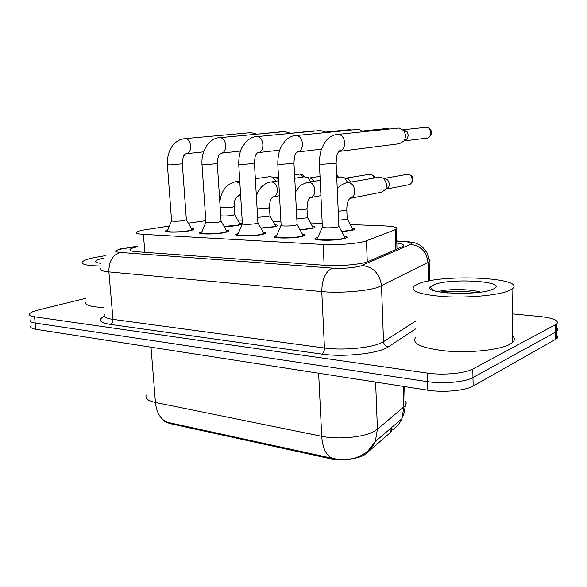 <?xml version="1.0" encoding="UTF-8"?>
<svg xmlns="http://www.w3.org/2000/svg" width="587" height="587" viewBox="0 0 587 587"><rect width="100%" height="100%" fill="white"/><g stroke="black" fill="none" stroke-linecap="round" stroke-linejoin="round"><path stroke-width="0.88" d="M352.207 228.072C354.68 228.438 355.473 228.93 354.585 229.546L352.413 230.309L341.773 231.667M312.387 226.333C314.72 226.663 315.483 227.11 314.676 227.683L312.211 228.519L300.096 229.913M274.892 224.704C277.093 224.997 277.827 225.408 277.101 225.936L274.349 226.831L260.966 228.233M239.525 223.17C241.602 223.427 242.314 223.801 241.661 224.3L238.638 225.239C234.675 225.995 229.847 226.465 224.161 226.633M344.151 236.033C346.888 236.466 347.746 237.031 346.712 237.742L344.4 238.586C335.412 241.052 310.75 240.641 315.571 238.153L317.897 237.302M302.334 233.949C304.895 234.323 305.717 234.844 304.792 235.504L302.136 236.429C293.126 238.726 270.247 238.461 274.591 236.157L276.829 235.328M263.093 231.997C265.5 232.327 266.285 232.797 265.463 233.406L262.477 234.404C253.489 236.539 232.173 236.407 236.099 234.272L238.249 233.472M226.186 230.163C228.453 230.456 229.216 230.882 228.475 231.447L225.188 232.496C216.251 234.499 196.322 234.47 199.866 232.489L201.95 231.711M191.421 228.446C193.563 228.703 194.297 229.084 193.637 229.605L190.071 230.706C181.207 232.577 162.496 232.635 165.71 230.808L167.728 230.045M169.364 226.046L143.852 229.972C140.066 230.691 137.659 231.403 136.646 232.114C135.34 233.222 137.593 233.964 143.404 234.345L323.166 244.478C337.356 245.381 360.161 243.414 366.457 240.787L396.364 229.26C398.456 227.521 394.413 226.406 384.228 225.9L350.278 224.535M163.956 421.092L169.628 423.521L329.204 458.484C341.363 461.353 360.741 458.763 366.134 453.626L390.311 432.612L391.375 431.43L391.265 427.864M205.824 220.668L188.339 223.17M322.212 223.405L310.501 222.928M280.931 221.739L273.043 221.424M242.16 220.176L237.706 219.993M146.339 395.102C144.776 398.324 147.814 400.782 155.445 402.477C156.582 412.822 160.567 419.434 167.398 422.302L332.389 458.352C340.203 460.054 347.9 459.922 355.495 457.948M512.326 313.869L539.945 316.51C553.629 318.066 559.228 320.553 556.747 323.987L472.814 369.018L472.975 377.544C465.256 382.078 442.958 384.111 427.439 381.645L35.198 323.041C31.016 322.366 29.35 321.324 30.216 319.915C29.35 321.324 31.016 322.366 35.198 323.041L427.439 381.645C442.958 384.111 465.256 382.078 472.975 377.544L555.449 332.242L472.975 377.544L473.144 386.041C465.432 390.693 443.17 392.74 427.681 390.179L35.836 329.278C31.647 328.581 29.988 327.502 30.847 326.049M556.762 328.133C557.907 329.197 557.907 330.261 556.769 331.332L555.449 332.242L556.769 331.332C557.907 330.261 557.907 329.197 556.762 328.133M391.375 431.43L391.478 427.681M364.072 453.978L364.564 453.597M556.784 335.368C557.929 336.461 557.936 337.562 556.792 338.655L473.144 386.041M137.835 246.716L137.563 246.767C133.704 247.56 131.261 248.367 130.241 249.182C128.964 250.422 131.18 251.265 136.896 251.735L324.919 265.317C339.213 266.461 362.142 264.377 368.438 261.406L402.946 246.415C404.744 244.984 402.697 243.869 396.819 243.069M472.814 369.018C465.073 373.435 442.737 375.445 427.197 373.075L34.567 316.789C30.377 316.144 28.712 315.131 29.585 313.759C30.619 312.445 33.62 311.161 38.581 309.921L85.775 298.291M315.593 238.623L315.204 238.601M167.361 230.728C164.529 232.342 181.016 232.291 188.838 230.64L192 229.671L191.736 228.974M167.405 164.844L171.558 220.58C169.863 221.482 179.732 221.409 184.45 220.477L186.343 219.597M250.84 132.647L253.877 133.344L255.074 134.357M280.924 131.818L257.069 134.174M224.036 226.428L237.39 225.188L240.061 224.351L239.819 223.684M220.719 215.789C224.146 216.155 228.248 215.979 233.032 215.268L234.646 214.475M269.675 176.628L272.684 177.127L275.897 181.192M275.274 177.773L276.954 178.184L278.649 179.805M201.554 232.423C198.428 234.169 215.994 234.191 223.889 232.43L226.795 231.498L226.509 230.72M202.001 164.654L205.92 222.011C204.041 222.987 214.556 222.95 219.311 221.959L221.064 221.064M284.614 131.613L288.151 132.515L289.23 133.498M314.192 130.798L291.255 133.293M237.83 234.213C234.374 236.099 253.151 236.216 261.09 234.33L263.739 233.45L263.416 232.577M238.733 164.455L242.372 223.53C240.303 224.579 251.537 224.594 256.328 223.537L257.942 223.038L257.92 222.627M320.275 130.512L324.442 131.737L325.33 132.618M349.243 129.727L325.763 132.046L327.348 132.405M276.367 236.106C272.544 238.146 292.7 238.373 300.661 236.348L303.156 235.431L302.672 234.558M277.805 164.243L281.114 225.137C278.825 226.274 290.888 226.347 295.687 225.21L297.205 224.704L297.11 224.285M357.997 129.36L358.877 129.287L363.551 131.715M386.246 128.59L363.463 130.93L365.503 131.495M317.398 238.117C313.157 240.318 334.883 240.677 342.823 238.505L345.031 237.654L344.503 236.671M319.438 164.015L322.373 226.846C319.834 228.072 332.844 228.211 337.628 227L338.97 226.523L338.868 226.054M397.949 128.135L398.984 128.047L404.047 130.747L405.749 135.722L404.311 140.829L399.409 143.698L339.257 151.38M408.295 135.252L407.261 138.914L404.245 140.924L426.323 138.172C432.296 138.216 432.061 127.041 426.081 127.328L403.401 129.749L407.07 131.693L408.295 135.252M260.848 228.02L273.021 226.773L275.464 225.98L275.193 225.239M257.605 217.278L268.494 216.559L269.961 215.759M304.132 176.797L307.639 177.465L310.831 181.845M309.826 177.956L311.697 178.507L313.891 181.346M299.972 229.693L310.802 228.46L313.106 227.631L312.695 226.89M296.824 218.709L306.084 217.938L307.405 217.124M340.533 176.973L344.672 177.905L347.739 182.608M346.213 178.162L348.465 178.903L350.622 182.102M341.649 231.432L350.923 230.243L352.97 229.48L352.523 228.651M338.611 220.162L346.007 219.399L347.255 218.966L347.166 218.577M379.048 177.171L380.171 177.054L384.045 178.536L386.921 184.707L385.776 189.263L381.807 192.118L349.544 198.465M384.705 178.375L387.493 179.439L389.555 183.863L388.733 187.128L385.776 189.263M100.582 266.036C86.671 265.72 80.617 264.304 82.422 261.773C83.978 260.29 88.182 258.83 95.05 257.407L105.227 255.675M104.024 307.529C90.347 306.913 84.374 305.035 86.106 301.894M101.023 263.358C97.244 262.939 95.395 262.286 95.483 261.391C95.784 260.357 98.367 259.3 103.231 258.229M509.039 290.646C498.554 295.232 469.204 298.071 445.225 296.706C419.815 294.718 409.484 291.13 414.246 285.935L419.301 283.44C444.154 273.542 528.285 277.82 512.033 289.039L509.039 290.646M512.583 336.013C514.96 338.09 514.982 340.211 512.656 342.382L509.699 344.364C499.332 349.969 470.297 353.103 446.546 351.055C421.371 348.194 411.113 343.534 415.779 337.085M480.526 292.113C469.996 288.841 447.874 288.98 439.795 291.174L438.276 291.717M434.131 284.629C451.586 277.519 510.763 281.628 493.014 289.156L492.61 289.325C478.508 295.848 424.687 293.735 430.19 287.146L434.131 284.629M468.705 293.199L447.147 292.906M476.248 292.627C462.666 290.851 450.691 290.675 440.331 292.084M329.204 458.484L329.168 457.611M366.134 453.626L366.097 452.797M390.267 431.401L390.172 428.803L390.267 431.401M169.628 423.521L169.57 422.75M144.842 252.307L143.404 234.345M395.887 249.57L395.227 229.788M367.271 261.853L366.457 240.787M324.134 265.258L323.166 244.478M332.389 458.352C326.145 455.409 322.586 448.057 321.72 436.295C338.068 439.839 363.969 437.322 374.396 431.262L377.419 429.244L405.301 405.676C406.498 403.981 406.446 402.33 405.14 400.73M391.206 430.535C396.027 427.916 399.564 423.997 401.824 418.788L403.9 407.136L403.225 386.378M365.635 453.091C369.986 450.361 373.215 446.531 375.306 441.585L377.419 429.244L375.629 382.093M151.006 347.181L155.445 402.477L321.72 436.295L318.646 373.237M427.681 390.179L427.197 373.075M35.836 329.278L34.567 316.789M555.478 339.587L555.427 324.875M137.798 246.254L120.929 249.064C114.142 250.62 113.863 251.735 120.093 252.425L332.521 268.134C343.366 268.67 352.692 267.973 360.484 266.036L410.54 244.427C413.116 242.996 410.577 242.027 402.931 241.528L396.753 241.213M429.016 259.131C430.33 259.982 430.366 260.885 429.126 261.839L378.285 287.204C367.176 291.167 339.323 293.353 321.779 291.592L108.881 271.891C101.698 271.157 98.917 269.903 100.538 268.134M415.537 328.933L388.352 346.822C379.283 353.477 343.711 357.439 321.764 354.078L110.202 324.376C112.102 323.584 113.034 321.918 113.005 319.365L108.881 271.891C108.8 261.501 112.535 255.007 120.093 252.425M332.521 268.134C325.536 271.37 321.955 279.192 321.779 291.592L324.457 348.003C341.847 350.534 369.392 348.172 380.347 343.27L383.524 341.649L381.506 285.898C379.899 273.828 373.442 267.019 362.142 265.449M110.202 324.376C99.504 322.564 97.552 319.834 104.339 316.202M104.633 314.397C103.07 316.642 105.858 318.301 113.005 319.365L324.457 348.003C324.42 351.041 323.525 353.066 321.764 354.078M410.54 244.427C420.835 245.718 426.661 251.742 428.018 262.506L428.525 281.034M388.352 346.822C385.512 346.323 383.905 344.598 383.524 341.649L415.31 321.36M402.931 241.528L404.949 241.404M123.219 248.646L137.776 246.034M184.208 138.657L180.099 139.677C176.056 141.966 173.884 143.529 173.583 144.365C169.166 149.546 167.104 156.318 167.39 164.676L169.914 164.932L182.337 163.78M251.427 132.603L185.081 138.613C191.758 138.613 192.763 153.5 186.123 153.713M299.297 174.119L299.884 174.06L303.552 176.885M300.324 174.053L299.884 174.06M220.184 207.644L232.518 207.108L234.132 206.367M235.262 181.743L236.392 181.691L239.914 183.621M240.575 194.385L237.324 196.205M218.907 137.71L219.619 137.651C218.129 137.651 213.096 138.268 208.187 143.661C203.586 149.546 201.517 156.487 201.987 164.47L204.775 164.756L217.307 163.575M285.275 131.554L219.861 137.659C227.103 137.674 227.8 153.405 220.58 153.222L220.983 152.958C218.746 154.102 217.52 157.705 217.315 163.766L221.086 221.438M255.727 136.698L256.526 136.632C253.54 136.558 250.121 138.165 246.261 141.46L241.8 147.799C239.723 152.07 238.704 157.551 238.726 164.25L241.807 164.573L254.442 163.362M321.038 130.453L256.768 136.639C264.187 136.624 265.199 152.172 257.832 152.657M257.407 152.686L255.917 154.902C255.257 155.159 254.773 158.05 254.457 163.575L257.942 223.038M351.679 129.998L349.793 129.676L351.371 130.028M294.865 135.626L295.782 135.553C292.436 135.604 288.98 137.27 285.407 140.535L281.246 146.442C278.972 150.969 277.812 156.824 277.79 164.008L281.224 164.367L293.97 163.142M358.877 129.287L296.017 135.56C304.073 135.553 304.763 151.989 296.743 152.106L297.807 151.27C296.237 152.701 294.292 153.434 293.977 163.377L297.132 224.748M389.225 129.059L386.877 128.531L388.902 129.089M425.348 127.394L426.081 127.328C435.099 128.935 430.865 138.187 426.83 138.121M336.556 134.489L337.606 134.408C332.682 134.893 328.595 137.314 325.359 141.68L321.478 149.142C320.803 150.536 319.174 157.998 319.423 163.751C318.704 164.044 319.981 164.177 323.254 164.155L334.839 163.413L336.109 162.9M398.984 128.047L337.826 134.408C346.249 134.379 347.078 150.954 338.714 151.475C340.203 150.947 340.665 150.521 340.093 150.213L337.973 152.752C337.033 153.86 336.417 157.331 336.124 163.164L338.89 226.575M257.113 208.877L268.017 208.165L269.499 207.416M270.306 182.065L271.539 182.007C278.421 182.227 279.566 196.293 272.772 196.894L272.522 196.924M336.659 175.432L337.855 177.413M368.966 174.31L369.693 174.244C371.798 174.398 373.244 175.667 374.007 178.044M370.111 174.229L369.693 174.244M296.376 210.051L305.658 209.295L306.986 208.532M295.452 192.022L298.702 187.414C299.876 185.551 302.877 183.87 307.713 182.359L308.769 182.337C316.004 182.557 317.178 196.894 310.053 197.65L309.863 197.68M407.928 174.324L407.517 174.339C412.925 174.075 413.938 184.098 408.589 184.78L385.901 189.175M408.589 184.78C412.213 182.983 413.608 180.935 412.793 178.661C412.764 176.438 411.047 174.992 407.642 174.324L407.517 174.339M338.222 211.225L345.626 210.484L346.792 209.72M337.246 188.97C337.789 188.214 340.922 184.002 347.042 182.726L348.274 182.696C355.869 182.909 357.109 197.489 349.639 198.45L350.799 197.379C348.084 199.624 346.756 203.872 346.807 210.124L347.181 219.01M397.017 249.079L396.364 229.26M165.71 230.808L165.761 231.469M199.866 232.489L199.918 233.237M236.099 234.272L236.15 235.116M274.591 236.157L274.643 237.097M315.571 238.153L315.623 239.203M355.502 457.955L361.878 455.241L367.851 451.058L375.306 441.585L401.824 418.788L404.01 413.373L405.243 406.652L404.678 386.606M556.792 338.655L556.747 323.987M130.351 250.473L130.241 249.182M396.746 240.986L403.988 241.352C416.396 242.402 415.574 243.223 419.683 245.036L422.574 247.076L427.314 253.224L429.119 260.467L429.64 280.821M118.875 249.189L121.861 248.646M167.405 231.315L167.449 231.894M171.499 220.851L167.478 230.647M185.881 153.728L184.105 155.46C183.371 155.496 182.784 158.321 182.344 163.942L186.373 219.927M186.468 153.669L203.608 151.82M192 229.671L192.037 230.243M186.424 219.89L192.096 229.59M256.71 134.196L253.877 133.344M294.564 174.831L300.016 174.046C301.953 174.126 303.413 175.029 304.389 176.753M239.76 181.075L235.57 181.699C226.501 183.936 221.255 190.709 219.817 202.009M237.757 196.153L240.655 195.669M256.189 193.079L257.583 192.844M240.061 224.351L240.098 224.902M234.712 214.754L240.156 224.278M234.661 214.791L234.154 206.661C233.817 201.906 235.049 198.325 237.867 195.919L237.603 196.175M255.345 178.756L270.027 176.577M276.954 178.184L272.684 177.127M278.509 177.259L275.222 177.758M201.598 233.083L201.642 233.692M205.846 222.319L201.693 232.335M221.248 153.148L240.472 151.006M226.795 231.498L226.839 232.1M221.145 221.394L226.905 231.417M290.77 133.344L288.151 132.515M242.284 223.874L237.977 234.125M258.163 152.598L279.691 150.096M263.739 233.45L263.776 234.081M258.009 222.994L263.857 233.355M326.688 132.471L324.442 131.737M281.012 225.525L276.536 236.011M296.751 152.092L297.22 152.04M297.426 152.011L321.5 149.091M303.017 235.534L303.053 236.187M297.205 224.704L303.156 235.431M364.534 131.598L362.986 131.084M322.256 227.279L317.589 238.014M407.261 138.914L404.311 140.829M344.877 237.757L344.907 238.447M338.97 226.523L345.031 237.654M407.07 131.693L404.047 130.747M278.7 180.759L270.614 182.014C265.419 182.806 261.494 186.754 260.914 187.664C259.19 190.129 258.933 189.44 256.35 195.875M272.926 196.872L279.515 195.713M270.042 216.075L275.567 225.907M269.983 216.111L269.514 207.747C269.543 201.363 270.856 199.529 271.121 198.92L272.772 196.894M294.74 178.257L304.492 176.738M311.697 178.507L307.639 177.465M320.01 176.305L309.562 177.956M338.626 177.289L336.63 174.875M345.743 178.191L369.817 174.229C372.972 174.963 374.609 176.195 374.711 177.92M307.427 217.513L307.001 208.899C307.383 198.78 309.444 198.237 310.861 196.931L310.053 197.65L320.913 195.64M312.988 227.719L313.018 228.321M307.485 217.476L313.106 227.631M307.713 182.359L320.201 180.312M336.755 177.597L340.886 176.914M348.465 178.903L344.672 177.905M352.846 229.568L352.868 230.199M347.255 218.966L352.97 229.48M347.042 182.726L379.378 177.113M387.493 179.439L384.045 178.536M406.93 174.383L384.103 178.419M96.965 262.616L95.483 261.391M433.815 290.565L430.19 287.146M512.033 289.039L512.656 342.382"/></g></svg>
